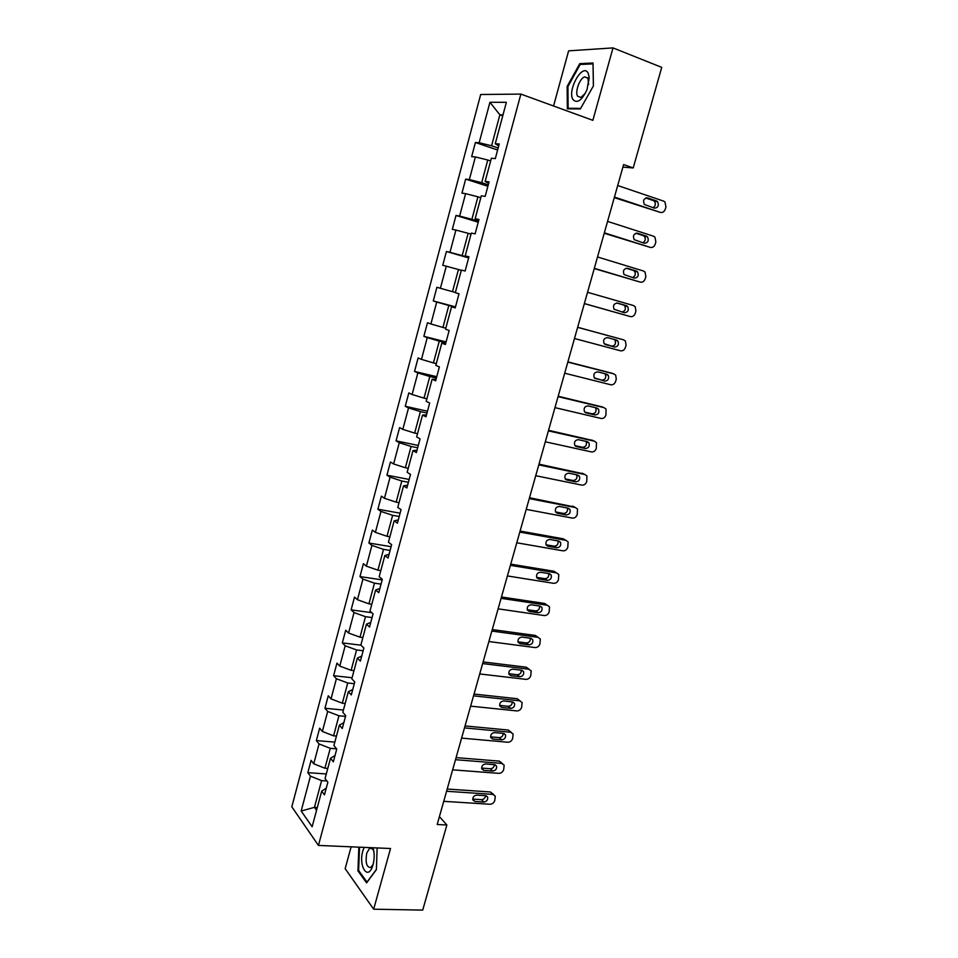 <?xml version="1.0" encoding="UTF-8"?>
<svg xmlns="http://www.w3.org/2000/svg" width="958" height="958" viewBox="0 0 958 958"><rect width="100%" height="100%" fill="white"/><g stroke="black" fill="none" stroke-linecap="round" stroke-linejoin="round"><path stroke-width="1.44" d="M351.131 846.824L345.155 868.655L373.668 909.202L422.718 910.1L446.859 825.006L439.423 816.623M480.676 94.507L291.819 806.804L318.439 845.423L520.865 94.088L480.676 94.507M520.865 94.088L592.87 120.337L613 47.9L568.621 50.858L553.556 106.003M326.247 788.183L321.684 791.176L324.451 794.877L327.864 782.195L325.061 778.555L330.498 758.281L333.324 761.814L336.761 749.036L333.911 745.563L339.383 725.134L342.269 728.499L345.73 715.626L342.82 712.309L348.341 691.724L351.287 694.933L354.771 681.952L351.802 678.815L357.37 658.074L360.376 661.104L363.884 648.027L360.855 645.057L366.459 624.161L369.525 627.023L373.069 613.839L369.98 611.048L375.62 589.984L378.757 592.667L382.326 579.374L379.164 576.764L384.853 555.532L388.05 558.047L391.642 544.659L388.421 542.216L394.157 520.829L397.426 523.152L401.043 509.656L397.762 507.405L403.546 485.85L406.863 487.981L410.515 474.378L407.162 472.318L412.994 450.583L416.383 452.535L420.059 438.836L416.646 436.956L422.514 415.054L425.975 416.814L429.687 402.995L426.202 401.318L432.118 379.236L435.651 380.805L439.387 366.878L435.83 365.393L441.794 343.144L445.398 344.509L449.158 330.462L445.542 329.181L451.553 306.752L455.218 307.913L459.014 293.771L455.325 292.681L461.385 270.072L465.121 271.03L468.953 256.768L465.193 255.894L471.3 233.105L475.108 233.86L478.964 219.478L475.132 218.807L481.299 195.827L485.167 196.366L489.071 181.876L485.155 181.421L491.37 158.262L495.322 158.585L499.25 143.963L495.262 143.724L506.375 102.302L489.933 102.29L499.872 114.804L491.586 145.784L498.16 148.011M321.684 791.176L312.14 826.742L301.171 811.019L310.452 776.16L307.829 772.663L326.295 773.968M489.933 102.29L479.168 142.742L475.408 142.514L471.659 156.633L475.384 156.932L469.36 179.565L465.672 179.122L461.948 193.133L465.6 193.648L459.624 216.089L456.008 215.454L452.308 229.345L455.9 230.064L449.973 252.325L446.428 251.499L442.752 265.282L446.284 266.192L440.393 288.286L436.908 287.268L433.279 300.944L436.728 302.045L430.896 323.972L427.472 322.75L423.867 336.33L427.256 337.623L421.46 359.37L418.107 357.969L414.527 371.441L417.856 372.913L412.108 394.504L408.815 392.912L405.258 406.288L408.527 407.94L402.815 429.364L399.594 427.591L396.061 440.86L399.27 442.704L393.606 463.959L390.445 462.007L386.936 475.18L390.086 477.192L384.457 498.292L381.356 496.16L377.883 509.225L380.961 511.428L375.392 532.361L372.339 530.061L368.89 543.03L371.92 545.389L366.387 566.178L363.393 563.699L359.969 576.572L362.938 579.111L357.442 599.732L354.52 597.085L351.119 609.863L354.029 612.569L348.568 633.034L345.706 630.232L342.329 642.902L345.179 645.776L339.767 666.097L336.953 663.116L333.612 675.701L336.402 678.743L331.025 698.897L328.271 695.771L324.954 708.261L327.684 711.459L322.355 731.469L319.661 728.176L316.356 740.582L319.038 743.935L313.745 763.801L311.099 760.353L307.829 772.663M622.904 167.111L633.214 167.937L623.622 164.584L437.195 824.491L446.859 825.006M327.78 768.424L324.918 768.22L330.247 748.318L336.593 748.833M335.013 755.539L330.498 758.281M313.745 763.801L324.918 768.22M319.038 743.935L330.247 748.318M336.45 736.067L333.588 735.828L338.952 715.77L345.527 716.392M343.85 722.631L339.383 725.134M322.355 731.469L333.588 735.828M327.684 711.459L338.952 715.77M345.191 703.471L342.329 703.196L347.742 682.994L354.304 683.689M352.748 689.485L348.341 691.724M331.025 698.897L342.329 703.196M336.402 678.743L347.742 682.994M353.993 670.636L351.131 670.313L356.58 649.955L363.154 650.757M361.717 656.086L357.37 658.074M339.767 666.097L351.131 670.313M345.179 645.776L356.58 649.955M362.866 637.549L360.004 637.19L365.489 616.677L372.063 617.563M370.758 622.437L366.459 624.161M348.568 633.034L360.004 637.19M354.029 612.569L365.489 616.677M371.8 604.211L368.938 603.815L374.47 583.147L381.044 584.117M379.859 588.523L375.62 589.984M357.442 599.732L368.938 603.815M362.938 579.111L374.47 583.147M380.805 570.621L377.943 570.178L383.523 549.365L390.098 550.431M389.044 554.347L384.853 555.532M366.387 566.178L377.943 570.178M371.92 545.389L383.523 549.365M389.882 536.779L387.02 536.3L392.636 515.32L399.211 516.482M398.289 519.919L394.157 520.829M375.392 532.361L387.02 536.3M380.961 511.428L392.636 515.32M399.031 502.675L396.157 502.148L401.821 481.012L408.395 482.269M407.605 485.215L403.546 485.85M384.457 498.292L396.157 502.148M390.086 477.192L401.821 481.012M408.24 468.306L405.366 467.744L411.078 446.44L417.652 447.793M417.005 450.236L412.994 450.583M393.606 463.959L405.366 467.744M399.27 442.704L411.078 446.44M417.52 433.687L414.658 433.076L420.406 411.605L426.981 413.054M426.466 414.994L422.514 415.054M402.815 429.364L414.658 433.076M408.527 407.94L420.406 411.605M426.885 398.791L424.011 398.133L429.807 376.506L436.381 378.051M436.01 379.464L432.118 379.236M412.108 394.504L424.011 398.133M417.856 372.913L429.807 376.506M436.309 363.621L433.435 362.926L439.279 341.12L445.853 342.772M445.614 343.671L441.794 343.144M421.46 359.37L433.435 362.926M427.256 337.623L439.279 341.12M445.805 328.175L442.943 327.444L448.823 305.47L455.409 307.219M455.313 307.578L451.553 306.752M430.896 323.972L442.943 327.444M436.728 302.045L448.823 305.47M455.385 292.465L452.511 291.675L458.451 269.533L461.313 270.348M440.393 288.286L452.511 291.675M446.284 266.192L458.451 269.533M468.749 257.534L462.163 255.63L468.151 233.309L471.013 234.171M468.857 257.139L465.193 255.894M449.973 252.325L462.163 255.63M455.9 230.064L468.151 233.309M478.473 221.322L471.899 219.31L477.922 196.809L480.784 197.719M478.725 220.364L475.132 218.807M459.624 216.089L471.899 219.31M465.6 193.648L477.922 196.809M488.281 184.81L481.694 182.691L487.766 160.022L490.64 160.968M488.688 183.301L485.155 181.421M469.36 179.565L481.694 182.691M475.384 156.932L487.766 160.022M502.746 115.822L499.872 114.804L502.998 114.864M498.723 145.927L495.262 143.724M479.168 142.742L491.586 145.784M613 47.9L661.739 67.371L633.214 167.937M373.668 909.202L390.529 848.513L318.439 845.423M317.302 807.51L314.44 807.343L316.559 810.288M326.929 780.974L321.601 780.614L314.44 807.343L301.171 811.019M310.452 776.16L321.601 780.614M475.408 142.514L497.621 150.011M465.672 179.122L487.885 186.259M456.008 215.454L478.234 222.22M446.428 251.499L468.642 257.918M433.279 300.944L455.493 306.883M423.867 336.33L446.093 341.922M414.527 371.441L436.752 376.698M405.258 406.288L427.484 411.21M396.061 440.86L418.287 445.458M386.936 475.18L409.162 479.443M377.883 509.225L400.097 513.189M368.89 543.03L391.104 546.671M359.969 576.572L382.182 579.901M351.119 609.863L371.788 612.677M342.329 642.902L360.998 645.201M333.612 675.701L352.089 677.737M324.954 708.261L343.431 710.046M316.356 740.582L334.833 742.127M567.148 86.424L567.352 108.829L580.344 108.949L593.421 85.897L593.038 62.989L579.77 63.647L567.148 86.424L567.926 86.711M358.855 847.159L357.945 870.87L366.591 882.905L376.386 869.636L377.141 847.938M581.769 64.414L579.77 63.647M358.939 870.894L357.945 870.87M617.694 185.529L663.607 201.12L664.96 201.994L665.954 206.868L665.307 209.119C664.301 211.766 662.649 212.868 660.361 212.401L614.449 197.061M614.27 197.647L660.361 212.401M656.434 200.929L657.535 201.635C659.2 205.575 658.146 207.754 654.362 208.161L644.363 204.449C642.722 200.485 643.788 198.318 647.584 197.935L656.434 200.929L653.308 200.557L654.398 201.276C655.99 203.886 655.523 206.03 653.021 207.718M645.74 197.995L653.308 200.557M573.004 99.584C577.171 103.811 581.853 100.482 587.026 89.633L589.218 77.119L587.996 72.856C582.392 62.773 566.968 90.615 573.004 99.584M588.619 84.424L587.925 78.005L584.608 76.903C579.602 78.412 574.728 92.052 577.65 96.279L581.015 97.429L585.422 93.142M580.668 108.386L568.13 108.278L567.926 86.555L580.177 64.485L593.026 63.875L593.385 85.945M569.711 108.853L568.13 108.278M364.124 847.375L362.843 850.896C358.208 866.295 368.04 881.36 372.77 865.577L373.057 864.631C374.566 858.524 374.542 852.895 372.985 847.758M373.871 851.53L372.698 848.992L369.68 848.117L366.734 853.123C365.249 862.739 366.615 867.529 370.83 867.493L373.141 864.32M376.398 869.421L367.01 882.126L358.627 870.475L359.525 847.183M607.564 221.394L653.512 236.207L654.973 237.165L655.871 241.847L655.224 244.086C654.218 246.721 652.578 247.823 650.29 247.392L604.342 232.83M604.223 233.249L650.29 247.392M646.339 236.099L647.524 236.889C649.069 240.757 647.991 242.889 644.267 243.284L634.184 239.644C632.663 235.752 633.753 233.62 637.477 233.249L646.339 236.099L643.249 235.608L644.447 236.398C645.955 239.153 645.369 241.284 642.698 242.781M635.908 233.249L643.249 235.608M597.517 256.972L643.489 271.018L645.057 272.072L645.86 276.563L645.213 278.778C644.219 281.401 642.579 282.514 640.291 282.119L594.307 268.324M594.247 268.563L640.291 282.119M636.316 271.006L637.597 271.868C639.022 275.664 637.908 277.748 634.268 278.131L624.077 274.563C622.676 270.755 623.802 268.671 627.454 268.312L636.316 271.006L633.274 270.384L634.555 271.246C635.992 274.192 635.262 276.299 632.388 277.569M626.221 268.24L633.274 270.384M587.541 292.286L633.537 305.566L635.214 306.704L635.92 311.027L635.286 313.23C634.292 315.829 632.651 316.954 630.364 316.583L584.356 303.554M584.344 303.614L630.364 316.583M626.364 305.65L627.718 306.584C629.047 310.296 627.909 312.344 624.329 312.727L614.054 309.242C612.773 305.506 613.91 303.458 617.503 303.099L626.364 305.65L623.383 304.907L624.736 305.841C626.077 309.087 625.155 311.158 621.97 312.057M616.736 303.003L623.383 304.907M577.638 327.337L623.658 339.862L625.43 341.072L626.053 345.227L625.43 347.407C624.448 349.993 622.808 351.131 620.521 350.796L574.489 338.509M623.658 339.862L577.662 327.277M616.485 340.042L617.922 341.036C619.143 344.676 617.994 346.688 614.473 347.059L604.127 343.647C602.929 339.994 604.103 337.982 607.623 337.635L616.485 340.042M614.09 339.383L614.988 340.162C616.198 343.79 615.048 345.802 611.551 346.173L604.941 344.401M567.819 362.112L613.862 373.895L615.707 375.189L616.269 379.176L615.647 381.344C614.665 383.907 613.036 385.044 610.737 384.757L564.681 373.201M611.396 373.069L567.878 361.885M606.689 374.171L608.186 375.225C609.312 378.793 608.138 380.757 604.69 381.14L594.271 377.811C593.17 374.219 594.355 372.255 597.816 371.908L606.689 374.171M604.785 373.68L605.3 374.231C606.414 377.787 605.252 379.751 601.804 380.134L594.75 378.35M558.071 396.624L604.139 407.689L606.067 409.042L605.935 415.018C604.965 417.58 603.324 418.718 601.037 418.454L554.957 407.629M602.031 406.875L558.179 396.229M596.966 408.048L598.522 409.15C599.552 412.647 598.367 414.586 594.978 414.958L586.092 412.862L584.488 411.712C583.482 408.204 584.679 406.276 588.08 405.917L596.966 408.048M595.373 407.665L595.672 408.048C596.702 411.533 595.529 413.461 592.14 413.832L584.787 412.096M548.395 430.872L594.475 441.219L596.475 442.632L596.295 448.452C595.325 450.99 593.697 452.14 591.397 451.913L545.306 441.794M592.727 440.464L548.551 430.31M587.314 441.662L588.931 442.824C589.877 446.248 588.679 448.152 585.338 448.536L576.453 446.572L574.788 445.374C573.866 441.937 575.075 440.033 578.428 439.686L587.314 441.662M585.961 441.363L586.128 441.602C587.074 445.015 585.877 446.919 582.548 447.29L574.956 445.614M538.791 464.87L584.895 474.509L586.955 475.982L586.727 481.635C585.757 484.161 584.14 485.323 581.841 485.119L535.726 475.707M583.458 473.815L538.995 464.151M577.722 475.036L579.398 476.246C580.261 479.599 579.051 481.479 575.77 481.862L566.885 480.03L565.16 478.784C564.322 475.419 565.543 473.551 568.836 473.192L577.722 475.036M576.572 474.797L576.644 474.905C577.506 478.258 576.297 480.126 573.016 480.497L565.232 478.904M529.259 498.603L575.387 507.548L577.506 509.081L577.219 514.578C576.273 517.081 574.644 518.254 572.345 518.086L526.217 509.369M574.237 506.95L529.511 497.729M568.214 508.171L569.938 509.416C570.729 512.71 569.507 514.554 566.274 514.937L557.376 513.249L555.616 511.955C554.85 508.662 556.083 506.818 559.316 506.459L568.214 508.171M569.938 509.416L567.256 507.991C568.01 511.261 566.789 513.093 563.567 513.464L555.616 511.955M519.799 532.097L565.938 540.348L568.118 541.929L567.795 547.281C566.849 549.772 565.22 550.946 562.921 550.814L516.781 542.779M565.064 539.845L563.256 538.803L520.086 531.055M558.765 541.054L560.538 542.336C561.256 545.569 560.035 547.377 556.837 547.772L547.94 546.216L546.144 544.886C545.437 541.653 546.683 539.845 549.88 539.474L558.765 541.054M557.927 540.911C558.526 544.084 557.281 545.844 554.179 546.192L546.084 544.767M510.41 565.328L556.562 572.92L558.789 574.525L558.43 579.746C557.484 582.225 555.868 583.41 553.568 583.302L507.417 575.938M555.927 572.513L553.916 571.255L510.746 564.142M549.401 573.698L551.197 575.016C551.868 578.177 550.622 579.961 547.485 580.368L538.588 578.943L536.731 577.59C536.097 574.417 537.354 572.633 540.504 572.249L549.401 573.698M548.683 573.591C549.126 576.668 547.844 578.369 544.862 578.68L536.636 577.351M501.094 598.331L547.258 605.24L549.533 606.893L549.138 611.97C548.204 614.437 546.587 615.623 544.288 615.551L498.112 608.845M546.838 604.953L544.659 603.468L501.465 596.978M540.084 606.115L541.929 607.456C542.539 610.557 541.294 612.318 538.192 612.725L529.283 611.432L527.403 610.042C526.828 606.929 528.086 605.181 531.187 604.785L540.084 606.115M539.486 606.019C539.785 609.001 538.492 610.641 535.618 610.929L527.271 609.707M491.837 631.071L538.013 637.333L540.336 639.01L539.917 643.968C538.983 646.41 537.366 647.62 535.067 647.572L488.891 641.525M537.773 637.142L535.45 635.465L492.256 629.574M530.852 638.279L532.732 639.657C533.283 642.698 532.025 644.435 528.96 644.854L520.062 643.68L518.146 642.267C517.619 639.214 518.889 637.489 521.954 637.082L530.852 638.279M530.349 638.22C530.516 641.094 529.211 642.674 526.433 642.95L517.991 641.836M482.652 663.583L528.84 669.199L531.199 670.899L530.756 675.725C529.822 678.168 528.217 679.378 525.918 679.354L479.719 673.953M529.067 669.235L526.325 667.211L483.119 661.942M521.679 670.229L523.583 671.618C524.086 674.6 522.829 676.312 519.811 676.743L510.901 675.701L508.961 674.264C508.482 671.271 509.752 669.57 512.781 669.151L521.679 670.229M521.272 670.169C521.32 672.959 520.002 674.48 517.32 674.743L508.782 673.725M473.539 695.855L519.739 700.825L522.122 702.561L521.667 707.267C520.733 709.686 519.128 710.908 516.829 710.92L470.629 706.142M520.146 700.897L517.26 698.741L474.042 694.059M512.578 701.939L514.506 703.34C514.961 706.274 513.692 707.962 510.71 708.405L501.812 707.483L499.837 706.034C499.405 703.1 500.687 701.412 503.669 700.981L512.578 701.939M512.243 701.903C512.183 704.585 510.854 706.046 508.267 706.297L499.657 705.399M464.486 727.888L510.698 732.235L513.117 733.984L512.638 738.582C511.716 740.989 510.111 742.21 507.812 742.246L461.6 738.103M511.285 732.343L508.255 730.044L465.037 725.948M503.537 733.421L505.501 734.834C505.908 737.72 504.638 739.384 501.693 739.851L492.783 739.037L490.783 737.576C490.4 734.69 491.682 733.026 494.627 732.583L503.537 733.421M503.261 733.397C503.106 735.984 501.776 737.397 499.274 737.636L490.592 736.846M455.505 759.694L501.717 763.406L504.171 765.179L503.669 769.669C502.758 772.064 501.154 773.286 498.855 773.357L452.643 769.837M502.483 763.574L499.322 761.131L456.092 757.61M494.556 764.676L496.543 766.101C496.915 768.939 495.633 770.591 492.723 771.058L483.814 770.376L481.79 768.903C481.455 766.065 482.736 764.424 485.646 763.969L494.556 764.676M494.352 764.652C494.1 767.154 492.771 768.52 490.352 768.747L481.611 768.065M446.584 791.26L492.807 794.374L495.286 796.146L494.771 800.541C493.861 802.912 492.256 804.145 489.957 804.253L443.746 801.331M493.729 794.577L490.448 791.991L447.206 789.045M485.646 795.703L487.658 797.152C487.981 799.93 486.712 801.559 483.826 802.05L474.917 801.475L472.869 800.002C472.569 797.212 473.851 795.583 476.737 795.116L485.646 795.703M485.49 795.703C485.155 798.098 483.826 799.415 481.491 799.643L472.701 799.068M647.584 197.935L646.506 197.803M637.477 233.249L636.699 233.129M614.473 347.059L611.551 346.173M610.953 372.913L613.862 373.895M604.69 381.14L601.804 380.134M601.277 406.587L604.139 407.689M594.978 414.958L592.14 413.832M586.092 412.862L585.398 412.587M591.661 440.009L594.475 441.219M585.338 448.536L582.548 447.29M576.453 446.572L575.507 446.153M582.117 473.18L584.895 474.509M575.77 481.862L573.016 480.497M566.885 480.03L565.711 479.455M572.656 506.111L575.387 507.548M566.274 514.937L563.567 513.464M557.376 513.249L556.011 512.494M563.256 538.803L565.938 540.348M556.837 547.772L554.179 546.192M547.94 546.216L546.395 545.294M553.916 571.255L556.562 572.92M547.485 580.368L544.862 578.68M538.588 578.943L536.875 577.83M544.659 603.468L547.258 605.24M538.192 612.725L535.618 610.929M529.283 611.432L527.451 610.138M528.96 644.854L526.433 642.95M520.062 643.68L518.11 642.207M526.325 667.211L528.84 669.199M519.811 676.743L517.32 674.743M510.901 675.701L508.866 674.037M517.26 698.741L519.739 700.825M510.71 708.405L508.267 706.297M501.812 707.483L499.705 705.651M508.255 730.044L510.698 732.235M501.693 739.851L499.274 737.636M492.783 739.037L490.628 737.037M499.322 761.131L501.717 763.406M492.723 771.058L490.352 768.747M483.814 770.376L481.623 768.208M490.448 791.991L492.807 794.374M483.826 802.05L481.491 799.643M474.917 801.475L472.713 799.164M657.535 201.635L654.398 201.276M588.751 80.915L589.218 77.119M588.032 78.209L584.608 76.903M372.698 848.992L372.351 847.734M373.153 848.273L372.494 848.237M371.944 848.213L369.68 848.117M647.524 236.889L644.447 236.398M637.597 271.868L634.555 271.246M627.718 306.584L624.736 305.841M617.922 341.036L614.988 340.162M608.186 375.225L605.3 374.231M598.522 409.15L595.672 408.048M588.931 442.824L586.128 441.602M579.398 476.246L576.644 474.905M560.538 542.336L558.155 540.947M551.197 575.016L549.042 573.65M541.929 607.456L539.941 606.091M532.732 639.657L530.888 638.291M523.583 671.618L521.882 670.253M514.506 703.34L512.925 701.998M505.501 734.834L504.028 733.517M496.543 766.101L495.19 764.807M487.658 797.152L486.413 795.882"/></g></svg>
